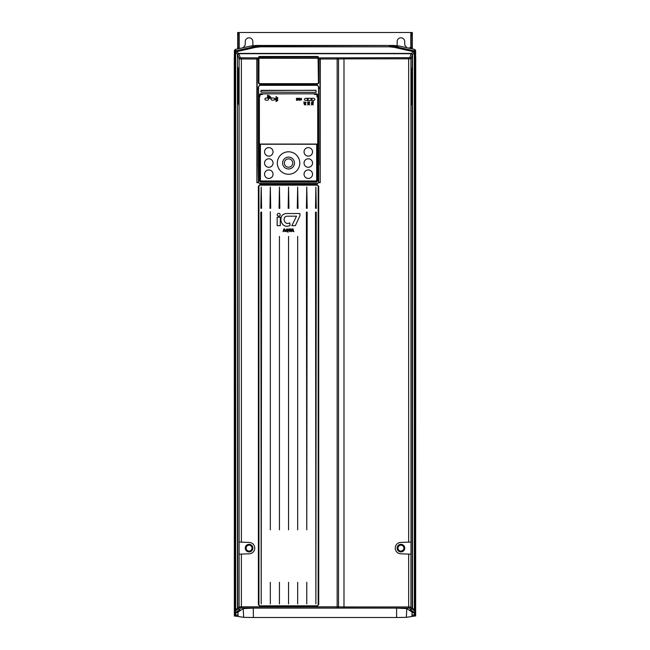 <?xml version="1.0" encoding="UTF-8"?>
<svg xmlns="http://www.w3.org/2000/svg" width="650" height="650" viewBox="0 0 650 650"><rect width="100%" height="100%" fill="white"/><g stroke="black" fill="none" stroke-linecap="round" stroke-linejoin="round"><path stroke-width="0.97" d="M412.327 48.896L412.327 33.654L411.19 33.654L411.19 32.5L237.672 32.5L237.672 48.896M412.327 33.654L412.327 32.5L411.19 32.5M412.327 47.686L410.808 47.686L410.808 32.5M408.972 48.165A1.519 1.519 0 0 1 410.077 47.686L410.808 47.686L410.808 48.563M411.19 33.654L411.19 47.686M406.543 47.629A6.078 6.078 0 0 0 405.275 45.711A1.901 1.901 0 0 1 404.739 44.387L404.739 41.616A3.794 3.794 0 0 0 400.936 37.814A3.794 3.794 0 0 0 397.142 41.616L397.142 44.387A1.901 1.901 0 0 1 396.695 45.606M253.305 45.606A1.901 1.901 0 0 1 252.858 44.387L252.858 41.616A3.794 3.794 0 0 0 249.064 37.814A3.794 3.794 0 0 0 245.261 41.616L245.261 44.387A1.901 1.901 0 0 1 244.725 45.711A6.078 6.078 0 0 0 243.457 47.629M238.81 48.653L238.81 32.5L237.672 32.5M235.528 616.062L234.349 616.062L234.414 57.054L234.488 616.013M234.634 57.874L234.634 56.152M234.268 57.623A5.354 5.354 0 0 1 234.634 55.924L234.276 57.598M415.586 57.054L415.732 57.631L415.586 57.054M415.724 57.606L415.366 55.924A5.354 5.354 -0 0 1 415.732 57.631L415.732 57.631M415.366 57.874L415.366 56.152M415.512 616.013L414.814 615.916M414.473 616.062L414.936 615.834M234.349 616.062L234.268 57.809M250.762 46.028L255.434 46.442L235.714 50.863L235.649 51.959L237.518 54.47L238.883 53.398L238.322 53.511L237.153 51.545L255.669 47.352L255.434 46.442L260.65 45.858L256.116 45.451L250.762 46.028L235.268 49.433L234.374 50.546L234.634 614.957L235.779 616.086M396.736 608.108L253.394 608.108L243.214 608.603L237.957 612.089L238.062 615.014L235.649 615.006L235.942 616.143A1.137 1.137 -71.6 0 1 235.592 616.086L235.479 616.046M238.883 53.398L411.117 53.398L412.531 54.86L414.351 51.959L414.733 49.433L415.626 50.546L415.188 614.997A1.137 1.137 71.6 0 1 414.058 616.143L406.331 617.346L396.598 617.5L253.403 617.5L243.669 617.346L235.942 616.143L238.03 616.151L238.062 615.014M235.942 616.143L235.95 616.143A1.137 1.137 0 0 1 235.592 616.086L235.592 616.086A1.137 1.137 -71.6 0 1 234.812 614.997L234.634 614.957M237.941 612.698L234.812 612.731L234.812 609.05L235.649 609.05L235.649 51.959L234.812 51.959A1.137 1.121 -17.2 0 1 235.714 50.863L235.268 49.433M235.731 609.538L234.943 610.74L238.542 608.099A1.137 1.137 -126.2 0 1 238.534 607.994L238.542 608.579A1.137 1.137 18.4 0 0 239.679 609.716L240.24 608.026L241.377 607.969L408.655 608.083L409.801 608.148L410.321 609.716A1.137 1.137 -18.4 0 0 411.458 608.579L410.938 607.011A1.137 1.137 161.6 0 1 409.801 608.148M237.746 608.108L237.469 54.86L237.469 608.319M240.24 608.026A1.137 1.137 -161.6 0 1 239.102 606.889L239.102 58.939A1.137 1.137 -18.4 0 1 240.24 57.801L238.883 53.714L411.117 53.714L409.801 57.679L337.829 57.842L338.52 58.979L343.988 58.874L343.988 606.946L338.52 606.84L338.52 58.979L320.206 58.996L320.206 182.666L318.662 182.666L318.671 86.612L317.387 85.304L259.716 85.304L258.424 86.612L258.578 88.221L257.108 88.221L257.197 164.84L257.262 87.864L258.424 87.864L258.432 182.666L256.896 182.674L256.888 58.996L239.102 58.939L237.746 54.86L238.461 53.796M236.917 50.635L237.153 51.545L235.991 51.911L236.047 50.806M256.116 45.451L393.884 45.451L399.238 46.028L414.733 49.433M415.732 57.809L415.651 616.062M413.384 608.904L414.326 609.302M414.221 616.086L415.366 614.957M253.403 617.5L253.264 608.108M415.188 615.006L414.351 615.006L414.058 616.143L411.97 616.151L412.043 612.089L406.786 608.603L396.606 608.108L396.598 617.5M411.466 608.156L411.466 608.026A1.137 1.137 125.2 0 1 411.466 608.156L415.058 610.683L415.188 608.977L414.237 609.464L415.147 610.407L415.188 612.731L412.059 612.698M415.058 610.683A1.137 1.137 -54.8 0 0 414.586 609.757L411.889 608.051M412.043 612.089L414.164 612.227L415.147 611.284L411.466 608.595A1.137 1.137 123.6 0 1 410.337 609.733L413.928 612.113A1.137 1.137 -56.4 0 0 415.066 610.976M414.164 612.227L414.351 615.006L411.938 615.014M234.934 610.976A1.137 1.137 56.4 0 0 236.072 612.113L239.663 609.733A1.137 1.137 -123.6 0 1 238.534 608.595L234.853 611.284L235.836 612.227L237.957 612.089M239.102 554.166L241.377 554.084L241.377 606.832L239.102 606.889L238.534 608.116M237.778 101.554L237.778 67.234L239.094 71.199L239.102 105.528L237.778 101.554L238.282 101.749M258.773 58.752L258.668 57.411L258.334 59.077L258.554 82.964L259.618 84.321L258.334 83.038L258.334 59.077L257.262 59.077L256.831 57.858L256.929 182.293M258.399 57.915L258.863 57.208M318.24 57.208L318.768 59.077L318.768 83.038L317.411 84.102L318.549 82.964L318.354 59.434L318.435 82.932A0.951 0.951 90 0 1 317.484 83.891L317.484 83.891A0.951 0.951 -90 0 0 318.435 82.932L318.077 58.313L259.025 58.313L259.066 57.176L258.668 58.776M320.174 182.293L320.271 57.858L319.841 59.077L318.614 59.077L318.549 58.069L320.044 58.086L320.182 182.357L318.549 182.357L317.411 183.657L259.691 183.657L258.586 182.634L258.578 88.221L258.554 182.357L256.921 182.357L257.197 164.84M412.222 54.567L411.117 53.398M415.626 50.546L415.188 51.959A1.137 1.121 17.2 0 0 414.286 50.863L414.009 51.911L412.848 51.545L411.539 53.796M413.952 50.806L394.566 46.442L389.35 45.858L389.35 46.808L260.65 46.808L255.669 47.352M409.801 57.679A1.137 1.137 18.4 0 1 410.938 58.817L411.003 554.166L400.741 553.808A5.696 5.696 0 0 1 395.241 548.121A5.696 5.696 0 0 0 400.741 553.808L411.003 554.166M412.238 101.676L410.938 105.568L410.946 71.24L412.238 67.356L411.84 101.814M408.655 608.083L408.655 606.946L410.938 607.011L410.938 554.166M410.938 542.067L400.741 542.425A5.696 5.696 0 0 0 395.241 548.121M337.147 607.969L337.147 606.832L338.52 606.84L337.829 607.977M319.906 164.84L319.995 88.221L318.524 88.221L318.516 182.634L317.411 183.503L259.691 183.503L258.586 182.634L259.691 183.657M241.377 554.084L249.259 553.808A5.696 5.696 0 0 0 254.759 548.121A5.696 5.696 0 0 0 249.259 542.425L239.102 542.076M318.549 186.266L317.029 184.754L260.073 184.754L258.554 186.274L260.049 184.584L258.383 186.249L258.537 604.711L260.073 606.214L317.029 606.214L318.549 604.695L318.719 186.249L317.046 184.584L318.565 186.257L318.565 604.711L317.029 606.214M258.383 604.711L260.049 606.385L258.383 604.711L258.383 186.249M260.073 606.214L317.046 606.385L318.549 604.695M249.259 553.808L239.037 554.166M239.037 542.067L249.259 542.425M252.858 548.121A3.794 3.794 0 0 0 249.064 544.326A3.794 3.794 0 0 0 245.261 548.121A3.794 3.794 0 0 0 249.064 551.915A3.794 3.794 0 0 0 252.858 548.121M257.043 58.996L256.831 57.858L240.24 57.801M258.529 58.086L257.181 57.899M320.06 58.996L320.271 57.858L337.829 57.842M318.614 59.077L318.614 83.038L317.476 84.175L259.618 84.175L258.554 82.964M258.659 82.932A0.951 0.951 90 0 0 259.61 83.891L259.61 83.891A0.951 0.951 -90 0 1 258.659 82.932L258.741 59.434L258.887 82.932A0.723 0.723 -90 0 0 259.61 83.663L317.484 83.663L259.61 83.891A0.951 0.951 -90 0 1 258.659 82.932M259.691 84.102L317.411 84.102M258.513 57.257L318.037 57.159L318.329 58.752M258.798 58.305L258.83 57.395M259.171 56.509L258.83 57.379L258.944 56.696L259.894 56.469L317.208 56.469L317.931 56.509L318.305 58.305M412.254 608.116L412.254 54.86L410.938 58.817L343.988 58.874L343.988 57.736M400.741 542.425L411.003 542.067M404.739 548.121A3.794 3.794 0 0 0 400.936 544.326A3.794 3.794 0 0 0 397.142 548.121A3.794 3.794 0 0 0 400.936 551.915A3.794 3.794 0 0 0 404.739 548.121M258.424 86.612L259.716 85.459L258.578 86.612L258.578 88.221M318.671 86.612L317.387 85.459L318.524 86.612L318.524 87.864L319.995 87.864A22.596 1.186 90 0 0 319.995 88.221M260.618 182.179L316.485 182.179L260.618 182.179L259.261 180.822L259.261 173.201A1.706 1.706 0 0 1 259.261 171.86L259.261 104.097A1.706 1.706 0 0 1 259.261 102.757L259.261 95.266L259.707 94.218L260.731 93.795L259.683 94.242M260.821 182.073L259.382 180.635L259.382 95.298L260.829 93.86L316.371 93.795L317.403 94.234L316.396 93.819L260.731 93.795M316.485 182.179L317.842 180.692L317.842 95.266L317.387 94.218M261.056 92.146L261.137 90.35L315.957 90.35L261.137 90.35L260.902 92.154L315.908 92.357L260.91 92.154L260.959 90.561L315.965 90.261L316.192 92.154L315.981 90.35M317.842 102.757A1.706 1.706 0 0 1 317.842 104.097M317.842 171.86A1.706 1.706 0 0 1 317.842 173.201M316.274 93.86L317.72 95.298L317.72 180.635L316.274 182.073M296.449 100.303L297.757 100.149L297.651 98.361L296.449 98.296L296.449 100.303M298.285 98.264L298.285 99.409L299.106 100.344L299.959 99.409L299.959 98.264L299.496 98.264L299.122 99.978L298.748 98.264L298.285 98.264M300.284 100.214L301.689 99.71L300.779 98.808L301.6 98.337L300.308 98.849L301.218 99.743L300.284 100.214M309.619 103.179L308.571 103.789L307.572 103.212L308.287 104.049L307.572 104.926L308.588 104.349L309.619 104.942L308.88 104.089L309.619 103.179M309.619 102.407L309.619 101.961L307.645 101.961L307.889 102.871L308.872 102.416M305.914 104.942L305.411 103.537L304.509 104.447L304.037 103.618L304.549 104.918L305.443 104.008L305.914 104.942M306.012 102.822L306.012 102.359L304.354 102.359L303.964 101.806L303.964 103.374L304.354 102.822L306.012 102.822M313.341 103.179L312.293 103.789L311.293 103.212L312.008 104.049L311.293 104.926L312.309 104.349L313.341 104.942L312.601 104.089L313.341 103.179M313.341 101.595L312.967 102.343L311.951 101.636L311.537 102.976L311.992 102.099L313.341 103.001L313.341 101.595M260.983 94.502L262.502 94.502L260.983 94.128A1.219 1.219 0 0 0 259.773 95.339L259.773 96.858L260.146 95.339A0.837 0.837 0 0 1 260.983 94.502L262.494 94.494L260.983 94.136A1.211 1.211 0 0 0 259.781 95.339L259.781 96.85L260.138 95.339A0.845 0.845 0 0 1 260.983 94.494L260.983 94.502M316.111 94.502L314.6 94.502L316.111 94.128A1.211 1.211 0 0 1 317.322 95.339L317.33 96.858L316.948 95.339A0.845 0.845 0 0 0 316.111 94.494A0.837 0.837 0 0 1 316.948 95.339L316.956 96.85L317.322 95.339A1.219 1.219 0 0 0 316.111 94.128L314.608 94.136L316.111 94.494M305.394 100.482L307.304 100.482L307.304 98.296L305.451 98.296C304.062 98.987 304.037 99.718 305.394 100.482C304.037 99.718 304.062 98.987 305.451 98.296M308.132 100.482L311.082 100.482L311.082 98.296L308.132 98.296L308.132 100.482M311.951 98.321L311.951 100.506L313.804 100.506C315.201 99.816 315.217 99.093 313.869 98.321L311.951 98.321M316.834 144.056L260.26 144.056L260.26 180.887A0.837 0.837 0 0 1 260.146 180.464L260.146 178.945L259.773 180.464A1.219 1.219 0 0 0 260.983 181.683L262.502 181.683L260.983 181.301A0.837 0.837 0 0 1 260.455 181.114L316.648 181.114A0.837 0.837 0 0 1 316.111 181.301A0.845 0.845 0 0 0 316.956 180.464L316.948 178.945L317.33 180.464A1.211 1.211 0 0 1 316.111 181.675L314.6 181.683L316.111 181.675A1.219 1.219 0 0 0 317.33 180.464L317.322 178.953L316.956 180.464A0.837 0.837 0 0 1 316.834 180.887L316.834 144.056M316.68 144.251L316.68 180.96L260.414 180.96L260.414 144.251L316.68 144.251M259.261 171.86L259.261 173.201M259.261 102.757L259.261 104.097M296.904 98.597L297.432 98.824L296.904 99.076L296.904 98.597M296.904 99.409L297.481 99.694L296.904 99.986L296.904 99.409M313.869 98.321C315.217 99.093 315.201 99.816 313.804 100.506M272.074 100.157L273.593 100.157A1.064 1.064 0 0 0 274.649 99.101A1.064 1.064 0 0 0 273.593 98.036L272.074 98.036A1.064 1.064 0 0 0 271.009 99.101A1.064 1.064 0 0 0 272.074 100.157M265.996 98.036A1.064 1.064 0 0 0 264.932 99.101A1.064 1.064 0 0 0 265.996 100.157L267.516 100.157A1.064 1.064 0 0 0 268.58 99.101A1.064 1.064 0 0 0 267.516 98.036L265.996 98.036M269.799 98.264A2.429 2.429 0 0 0 267.516 96.671L267.516 97.313A1.788 1.788 0 0 1 269.189 98.491L269.799 98.264M271.009 97.825A3.721 3.721 0 0 0 267.516 95.379L267.516 96.021A3.079 3.079 0 0 1 270.408 98.044L271.009 97.825M276.096 99.678L276.096 101.644L277.956 100.084L276.786 99.101L277.956 98.109L276.096 96.549L276.096 98.524L275.251 98.459L276.014 99.101L275.251 99.734L276.096 99.678M276.591 99.58L277.192 100.084L276.591 100.587L276.591 99.58M276.591 97.606L277.192 98.109L276.591 98.613L276.591 97.606M260.146 178.945L260.138 180.464A0.845 0.845 0 0 0 260.983 181.309L262.502 181.301M259.773 178.945L259.781 180.464A1.211 1.211 0 0 0 260.983 181.675L262.494 181.675M284.375 163.036A4.176 4.176 0 0 0 288.551 167.213A4.176 4.176 0 0 0 292.719 163.036A4.176 4.176 0 0 0 288.551 158.86A4.176 4.176 0 0 0 284.375 163.036M299.788 163.036A11.237 11.237 0 0 0 288.551 151.799A11.237 11.237 0 0 0 277.314 163.036A11.237 11.237 0 0 0 288.551 174.273A11.237 11.237 0 0 0 299.788 163.036M282.62 163.036A5.923 5.923 0 0 1 288.551 157.113A5.923 5.923 0 0 1 294.474 163.036A5.923 5.923 0 0 1 288.551 168.968A5.923 5.923 0 0 1 282.62 163.036M304.046 174.2A4.249 4.249 0 0 0 310.375 177.905A4.249 4.249 0 0 0 310.505 170.576A4.249 4.249 0 0 0 304.046 174.2M304.046 163.036A4.249 4.249 0 0 0 310.375 166.741A4.249 4.249 0 0 0 310.505 159.412A4.249 4.249 0 0 0 304.046 163.036M304.046 151.873A4.249 4.249 0 0 0 310.375 155.577A4.249 4.249 0 0 0 310.505 148.249A4.249 4.249 0 0 0 304.046 151.873M264.558 151.873A4.249 4.249 0 0 0 268.808 156.122A4.249 4.249 0 0 0 273.057 151.873A4.249 4.249 0 0 0 268.808 147.623A4.249 4.249 0 0 0 264.558 151.873M264.558 163.036A4.249 4.249 0 0 0 268.808 167.286A4.249 4.249 0 0 0 273.057 163.036A4.249 4.249 0 0 0 268.808 158.787A4.249 4.249 0 0 0 264.558 163.036M264.558 174.2A4.249 4.249 0 0 0 268.808 178.449A4.249 4.249 0 0 0 273.057 174.2A4.249 4.249 0 0 0 268.808 169.951A4.249 4.249 0 0 0 264.558 174.2M318.167 604.695A1.137 1.137 0 0 1 317.029 605.832L260.073 605.832A1.137 1.137 0 0 1 258.936 604.695L258.936 186.274A1.137 1.137 0 0 1 260.073 185.136L317.029 185.136A1.137 1.137 0 0 1 318.167 186.274L318.167 604.695M316.274 208.317L315.884 187.029L315.502 208.317L316.274 208.317M307.158 208.317L306.776 187.029L306.394 208.317L307.158 208.317M298.049 208.317L297.659 187.029L297.277 208.317L298.049 208.317M288.933 208.317L288.551 187.029L288.169 208.317L288.933 208.317M279.817 208.317L279.435 187.029L279.053 208.317L279.817 208.317M270.709 208.317L270.327 187.029L269.945 208.317L270.709 208.317M261.592 208.317L261.211 187.029L260.829 208.317L261.592 208.317M315.502 212.119L315.884 603.939L316.274 212.119L315.502 212.119M306.394 212.119L307.158 212.119L306.776 529.831L306.394 212.119M270.327 211.738L270.327 529.831L270.327 211.738M260.829 212.119L261.592 212.119L261.211 603.939L260.829 212.119M297.659 236.438L297.659 529.831L297.659 236.438M288.551 236.438L288.551 529.831L288.551 236.438M279.435 236.438L279.435 529.831L279.435 236.438M306.776 582.278L306.776 603.939L306.776 582.278M297.659 582.278L297.659 603.939L297.659 582.278M288.551 582.278L288.551 603.939L288.551 582.278M279.435 582.278L279.435 603.939L279.435 582.278M270.327 582.278L270.327 603.939L270.327 582.278M277.16 225.68L280.296 225.68L280.296 217.173L277.16 217.173L277.16 225.68M278.72 216.287L279.882 215.873L280.337 214.817L279.622 213.541L278.59 213.322L277.355 214.012L277.184 215.207L278.72 216.287M285.488 231.684L284.57 228.873L283.92 228.873L283.018 231.684L283.79 230.888L285.488 231.684M288.373 230.246L287.072 228.824L285.732 230.303L286.959 231.725L288.243 232.131L287.625 231.554L288.373 230.246M289.323 230.506L289.323 228.873L288.811 228.873L288.811 230.482L289.876 231.725L291.005 230.474L291.005 228.873L290.485 228.873L289.9 231.311L289.323 230.506M291.379 231.684L292.151 230.888L293.849 231.684L292.939 228.873L292.281 228.873L291.379 231.684M295.311 225.68L299.942 215.808L299.942 213.533L287.243 213.533C276.543 213.151 280.629 230.279 290.16 225.363L289.713 222.836C284.529 225.948 281.352 216.385 287.381 216.182L296.514 216.182L291.866 225.68L295.311 225.68M284.375 229.807L284.594 230.498L283.871 230.498L284.229 229.263L284.375 229.807M287.828 230.271L287.048 231.319L286.276 230.287L287.056 229.239L287.828 230.271M292.955 230.498L292.232 230.498L292.589 229.263L292.955 230.498M411.361 69.981L411.231 103.082M411.499 69.582L411.361 102.684M411.702 68.949L411.499 102.286M411.629 101.896L411.84 68.559M410.963 71.175L410.938 104.309M411.101 70.777L410.963 103.878M411.231 70.379L411.101 103.48M411.206 70.436L411.206 103.513M411.076 70.834L411.076 103.911M410.946 71.232L410.946 104.309M411.344 70.038L411.344 103.114M411.474 69.639L411.474 102.716M411.686 69.014L411.686 102.343M411.816 68.616L411.816 101.944M235.398 609.83A1.137 1.137 53.8 0 0 234.943 610.74M234.812 615.006L235.649 615.006L235.836 612.227M238.94 103.439L238.81 70.33M239.078 103.837L238.94 70.728M239.102 104.268L239.078 71.126M238.298 68.803L238.282 101.814L238.282 68.737M238.542 102.245L238.412 69.136M238.68 102.643L238.542 69.534M238.81 103.041L238.68 69.932M238.826 70.395L238.826 103.472M238.964 70.793L238.964 103.87M239.094 71.191L239.094 104.268M238.436 69.201L238.436 102.278M238.566 69.599L238.566 102.676M238.696 69.997L238.696 103.074M239.192 32.5L239.192 48.563M237.672 47.686L238.81 47.686M238.81 33.654L237.672 33.654M243.669 617.346L243.214 608.603M234.812 609.05L234.812 51.959L234.374 50.546M234.812 614.997L234.812 612.731M236.592 608.952L235.649 609.05M389.35 46.808L394.331 47.352L412.848 51.545L413.083 50.635M415.188 612.731L415.188 614.997M414.351 608.977L414.351 51.959L415.188 51.959L415.188 608.977M412.531 54.86L412.531 608.311M406.786 608.603L406.331 617.346M399.238 46.028L394.566 46.442L394.331 47.352M260.65 46.808L260.65 45.858L393.884 45.451M343.988 608.083L343.988 606.946L408.655 606.946L408.655 554.084M408.655 542.149L408.655 57.736M241.377 607.969L241.377 606.832L337.147 606.832L337.147 57.858M241.377 57.858L241.386 542.149M260.049 184.584L317.046 184.584M317.046 606.385L260.049 606.385M318.719 186.249L318.719 604.711M257.059 58.086L257.108 87.864L257.108 59.077M258.481 59.077L258.334 83.038M259.618 84.321L317.476 84.321M319.995 59.077L319.995 87.864M318.126 59.507L318.435 82.932A0.951 0.951 90 0 1 317.484 83.891L260.162 83.891M258.968 59.507L258.887 82.932M318.159 56.729L258.944 56.704M318.264 57.395L317.931 56.509M318.207 82.932A0.723 0.723 90 0 1 317.484 83.663M318.589 57.257L318.435 58.776M397.386 548.121A3.551 3.551 0 0 1 400.936 544.57A3.551 3.551 0 0 1 404.495 548.121A3.551 3.551 0 0 1 400.936 551.671A3.551 3.551 0 0 1 397.386 548.121M403.886 548.121A2.949 2.949 0 0 1 400.936 551.07A2.949 2.949 0 0 1 397.987 548.121A2.949 2.949 0 0 1 400.936 545.171A2.949 2.949 0 0 1 403.886 548.121M318.516 182.634L317.411 183.657M259.716 85.304L317.387 85.304M318.524 88.221L318.549 182.357M316.038 92.146L315.989 90.569M245.505 548.121A3.551 3.551 0 0 1 249.064 544.57A3.551 3.551 0 0 1 252.614 548.121A3.551 3.551 0 0 1 249.064 551.671A3.551 3.551 0 0 1 245.505 548.121M252.013 548.121A2.949 2.949 0 0 1 249.064 551.07A2.949 2.949 0 0 1 246.114 548.121A2.949 2.949 0 0 1 249.064 545.171A2.949 2.949 0 0 1 252.013 548.121M317.029 184.754L260.073 184.754M258.554 186.274L258.537 604.711M237.672 34.775L238.81 34.775M411.19 34.775L412.327 34.775M258.578 86.612L258.578 87.864M318.524 87.864L318.524 86.612M235.406 609.822L238.127 608.018"/></g></svg>
